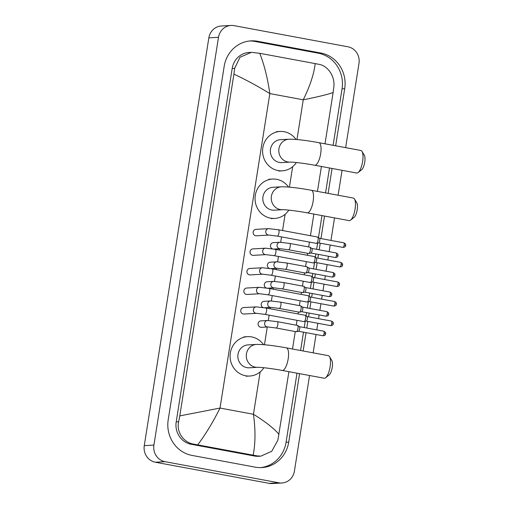 <?xml version="1.0" encoding="UTF-8"?>
<svg xmlns="http://www.w3.org/2000/svg" width="509" height="509" viewBox="0 0 509 509"><rect width="100%" height="100%" fill="white"/><g stroke="black" fill="none" stroke-linecap="round" stroke-linejoin="round"><path stroke-width="0.76" d="M309.555 375.508L294.406 471.156A14.341 13.501 -93.3 0 1 281.903 483.003L272.251 483.55A14.341 13.501 -93.3 0 1 269.197 483.353L155.34 462.223A14.341 13.501 -93.3 0 1 144.263 445.629L208.849 37.844A14.341 13.501 -93.3 0 1 221.351 25.997L231.003 25.45A14.341 13.501 -93.3 0 1 234.051 25.647L347.908 46.777A14.341 13.501 -93.3 0 1 358.991 63.37L345.643 147.642M281.903 483.003A14.341 13.501 -93.3 0 1 278.849 482.806L164.992 461.669A14.341 13.501 -93.3 0 1 153.915 445.076L218.501 37.297A14.341 13.501 -93.3 0 1 231.003 25.45M342.054 170.311L338.103 195.233M334.515 217.903L330.945 240.433M330.22 245.033L329.17 251.656M328.439 256.262L327.847 259.991M327.122 264.597L326.072 271.214M325.34 275.821L324.755 279.549M324.023 284.156L322.973 290.773M322.242 295.379L321.656 299.107M320.924 303.714L319.875 310.331M319.149 314.937L318.558 318.666M317.826 323.272L316.776 329.896M316.051 334.496L313.143 352.839M335.654 145.79L344.695 88.706A30.833 29.026 86.7 0 0 320.874 53.025L257.624 41.286A30.833 29.026 86.7 0 0 251.058 40.866A30.833 29.026 86.7 0 0 224.183 66.335L168.205 419.747A30.833 29.026 86.7 0 0 192.027 455.421L255.283 467.167A30.833 29.026 86.7 0 0 261.849 467.58A30.833 29.026 86.7 0 0 288.724 442.117L299.566 373.657M303.154 350.987L306.062 332.644M306.793 328.038L307.837 321.421M308.569 316.814L309.16 313.086M309.886 308.479L310.935 301.862M311.667 297.256L312.259 293.528M312.984 288.921L314.034 282.298M314.766 277.698L315.357 273.963M316.083 269.363L317.132 262.739M317.864 258.139L318.456 254.405M319.181 249.804L320.231 243.181M320.963 238.575L324.526 216.051M328.12 193.382L332.065 168.46M333.102 145.313L342.042 88.852A30.833 29.026 86.7 0 0 318.22 53.178L254.964 41.439A30.833 29.026 86.7 0 0 249.734 40.974M260.519 467.625A30.833 29.026 86.7 0 0 286.071 442.27L297.008 373.18M300.603 350.51L303.504 332.167M304.236 327.567L305.222 321.351M306.087 315.873L306.603 312.609M307.334 308.009L308.32 301.792M309.186 296.314L309.701 293.05M310.433 288.444L311.413 282.228M312.284 276.756L312.8 273.492M313.531 268.886L314.511 262.669M315.383 257.191L315.898 253.934M316.63 249.327L317.61 243.111M318.481 237.633L321.974 215.574M325.563 192.905L329.508 167.983M315.173 63.6L318.978 64.331C328.095 65.826 335.113 76.668 333.853 86.74L333.121 92.549C326.759 94.706 316.808 97.124 303.256 99.789C310.006 86.053 313.983 73.99 315.173 63.6L259.743 53.311C264.241 64.7 267.607 78.125 269.834 93.586C257.777 86.167 245.802 79.678 233.911 74.129L234.643 68.321L240.038 57.218L251.408 52.338L249.054 52.472A19.361 18.229 86.7 0 0 232.18 68.46L176.203 421.872A19.361 18.229 86.7 0 0 191.161 444.274L254.417 456.019A19.361 18.229 86.7 0 0 258.54 456.28L260.888 456.147L256.962 455.873L193.706 444.134C183.634 442.69 176.152 431.874 178.665 421.732L179.785 415.904L220.022 408.065C213.195 421.815 205.763 434.075 197.727 444.853M333.121 92.549L325.003 143.812M321.414 166.481L317.463 191.403M313.875 214.073L310.445 235.712M309.44 242.087L308.67 246.941M307.659 253.317L307.347 255.276M306.342 261.651L305.572 266.5M304.56 272.875L304.248 274.835M303.243 281.21L302.473 286.058M301.462 292.433L301.156 294.393M300.145 300.768L299.375 305.616M298.363 311.992L298.058 313.951M297.046 320.326L296.276 325.175M295.265 331.55L292.503 349.009M288.915 371.678L277.876 440.151L271.73 451.298L260.888 456.147M233.911 74.129L179.785 415.904M251.408 52.338L259.743 53.311M253.164 455.141C255.486 443.358 255.582 429.736 253.45 414.269C265.399 421.7 273.912 428.381 278.989 434.317M362.007 151.408L364.317 155.258A7.889 2.59 100.5 0 1 364.737 162.212A7.889 2.59 100.5 0 1 361.619 169.796L358.081 172.557A11.472 3.767 -79.5 0 0 362.618 161.525A11.472 3.767 -79.5 0 0 362.007 151.408A11.472 3.767 -79.5 0 0 360.849 150.467L318.901 142.679A11.472 3.767 100.5 0 1 320.67 153.737A11.472 3.767 100.5 0 1 314.715 165.234L356.663 173.022A11.472 3.767 -79.5 0 0 358.081 172.557M290.245 162.117A11.472 10.797 86.7 0 1 287.801 161.964A11.472 10.797 86.7 0 1 278.938 148.685A11.472 10.797 86.7 0 1 288.94 139.212L280.497 139.689A11.472 10.797 86.7 0 0 270.362 150.46A11.472 10.797 86.7 0 0 279.358 162.441A11.472 10.797 86.7 0 0 281.801 162.6L290.245 162.117A11.472 10.797 86.7 0 0 290.251 162.117L290.245 162.117C293.292 161.996 305.419 163.472 314.715 165.234M296.378 162.53A19.717 18.566 -93.3 0 1 282.272 170.827A19.717 18.566 -93.3 0 1 278.073 170.566A19.717 18.566 -93.3 0 1 262.606 149.964A19.717 18.566 -93.3 0 1 280.026 131.462A19.717 18.566 -93.3 0 1 284.226 131.729A19.717 18.566 -93.3 0 1 296.015 139.447M354.468 199L356.784 202.849A7.889 2.59 100.5 0 1 357.203 209.803A7.889 2.59 100.5 0 1 354.079 217.388L350.542 220.149A11.472 3.767 -79.5 0 0 355.078 209.116A11.472 3.767 -79.5 0 0 354.468 199A11.472 3.767 -79.5 0 0 353.31 198.058L311.362 190.271A11.472 3.767 100.5 0 1 313.13 201.329A11.472 3.767 100.5 0 1 307.175 212.832L349.123 220.613A11.472 3.767 -79.5 0 0 350.542 220.149M282.711 209.708A11.472 10.797 86.7 0 1 280.268 209.555A11.472 10.797 86.7 0 1 271.405 196.277A11.472 10.797 86.7 0 1 281.401 186.803L272.958 187.287A11.472 10.797 86.7 0 0 262.822 198.052A11.472 10.797 86.7 0 0 271.819 210.032A11.472 10.797 86.7 0 0 274.262 210.192L282.705 209.708C285.753 209.587 297.88 211.063 307.175 212.832M288.838 210.122A19.717 18.566 -93.3 0 1 274.733 218.425A19.717 18.566 -93.3 0 1 270.534 218.157A19.717 18.566 -93.3 0 1 255.066 197.556A19.717 18.566 -93.3 0 1 272.487 179.053A19.717 18.566 -93.3 0 1 276.686 179.321A19.717 18.566 -93.3 0 1 288.482 187.038M329.508 356.605L331.817 360.455A7.889 2.59 100.5 0 1 332.237 367.409A7.889 2.59 100.5 0 1 329.119 374.993L325.582 377.754A11.472 3.767 -79.5 0 0 330.118 366.722A11.472 3.767 -79.5 0 0 329.508 356.605A11.472 3.767 -79.5 0 0 328.35 355.664L286.402 347.876A11.472 3.767 100.5 0 1 288.17 358.934A11.472 3.767 100.5 0 1 282.215 370.437L324.163 378.219A11.472 3.767 -79.5 0 0 325.582 377.754M257.745 367.313A11.472 10.797 86.7 0 1 255.302 367.161A11.472 10.797 86.7 0 1 246.439 353.882A11.472 10.797 86.7 0 1 256.441 344.408L247.998 344.892A11.472 10.797 86.7 0 0 237.862 355.657A11.472 10.797 86.7 0 0 246.859 367.638A11.472 10.797 86.7 0 0 249.302 367.797L257.745 367.313A11.472 10.797 86.7 0 0 257.751 367.313L257.745 367.313C260.793 367.193 272.919 368.669 282.215 370.437M263.878 367.727A19.717 18.566 -93.3 0 1 249.773 376.03A19.717 18.566 -93.3 0 1 245.573 375.763A19.717 18.566 -93.3 0 1 230.106 355.161A19.717 18.566 -93.3 0 1 247.527 336.659A19.717 18.566 -93.3 0 1 251.726 336.926A19.717 18.566 -93.3 0 1 263.516 344.644M268.987 235.075L256.345 235.794A3.226 3.035 -93.3 0 1 253.126 232.378A3.226 3.035 -93.3 0 1 255.976 229.349L268.625 228.63A3.226 3.035 -93.3 0 0 268.3 235.031A3.226 3.035 -93.3 0 0 268.987 235.075L277.29 236.125L316.375 243.378A3.226 1.063 100.5 0 0 316.458 243.385A3.226 1.063 100.5 0 0 316.528 243.372A3.226 1.063 100.5 0 0 318.049 240.146A3.226 1.063 100.5 0 0 317.692 237.092A3.226 1.063 100.5 0 0 317.552 237.035A3.226 1.063 100.5 0 0 317.463 237.029M319.385 238.282A2.329 0.763 100.5 0 1 319.487 238.327A2.329 0.763 100.5 0 1 319.741 240.528A2.329 0.763 100.5 0 1 318.647 242.863A2.329 0.763 100.5 0 1 318.596 242.869M265.889 254.634L253.247 255.353A3.226 3.035 -93.3 0 1 250.027 251.942A3.226 3.035 -93.3 0 1 252.878 248.914L265.526 248.188A3.226 3.035 -93.3 0 0 265.202 254.589A3.226 3.035 -93.3 0 0 265.889 254.634L274.192 255.683L313.277 262.937A3.226 1.063 100.5 0 0 313.359 262.943A3.226 1.063 100.5 0 0 313.429 262.93A3.226 1.063 100.5 0 0 314.95 259.705A3.226 1.063 100.5 0 0 314.594 256.651A3.226 1.063 100.5 0 0 314.454 256.593A3.226 1.063 100.5 0 0 314.365 256.587M316.286 257.847A2.329 0.763 100.5 0 1 316.388 257.891A2.329 0.763 100.5 0 1 316.643 260.093A2.329 0.763 100.5 0 1 315.548 262.421A2.329 0.763 100.5 0 1 315.497 262.428L339.872 266.964C343.187 266.538 342.163 265.399 342.595 265.036L341.081 264.629A2.329 0.763 100.5 0 1 339.872 266.964M262.79 274.192L250.148 274.911A3.226 3.035 -93.3 0 1 246.929 271.501A3.226 3.035 -93.3 0 1 249.779 268.472L262.428 267.747A3.226 3.035 -93.3 0 0 262.103 274.147A3.226 3.035 -93.3 0 0 262.79 274.192L271.093 275.242L310.178 282.495A3.226 1.063 100.5 0 0 310.261 282.501A3.226 1.063 100.5 0 0 310.331 282.489A3.226 1.063 100.5 0 0 311.852 279.263A3.226 1.063 100.5 0 0 311.502 276.215A3.226 1.063 100.5 0 0 311.355 276.152A3.226 1.063 100.5 0 0 311.266 276.145M313.188 277.405A2.329 0.763 100.5 0 1 313.289 277.45A2.329 0.763 100.5 0 1 313.544 279.651A2.329 0.763 100.5 0 1 312.45 281.98A2.329 0.763 100.5 0 1 312.399 281.992L336.773 286.522C340.088 286.096 339.064 284.957 339.503 284.595L337.982 284.187A2.329 0.763 100.5 0 1 336.773 286.522M259.698 293.75L247.05 294.469A3.226 3.035 -93.3 0 1 243.836 291.059A3.226 3.035 -93.3 0 1 246.687 288.03L259.329 287.311A3.226 3.035 -93.3 0 0 259.011 293.706A3.226 3.035 -93.3 0 0 259.698 293.75L267.995 294.8L307.08 302.053A3.226 1.063 100.5 0 0 307.162 302.06A3.226 1.063 100.5 0 0 307.239 302.047A3.226 1.063 100.5 0 0 308.753 298.821A3.226 1.063 100.5 0 0 308.403 295.774A3.226 1.063 100.5 0 0 308.257 295.71A3.226 1.063 100.5 0 0 308.168 295.704M310.089 296.963A2.329 0.763 100.5 0 1 310.197 297.008A2.329 0.763 100.5 0 1 310.452 299.209A2.329 0.763 100.5 0 1 309.351 301.544A2.329 0.763 100.5 0 1 309.3 301.551M256.6 313.309L243.951 314.034A3.226 3.035 -93.3 0 1 240.738 310.617A3.226 3.035 -93.3 0 1 243.588 307.589L256.231 306.87A3.226 3.035 -93.3 0 0 255.912 313.27A3.226 3.035 -93.3 0 0 256.6 313.309L264.896 314.358L303.981 321.618A3.226 1.063 100.5 0 0 304.064 321.618A3.226 1.063 100.5 0 0 304.14 321.612A3.226 1.063 100.5 0 0 305.654 318.379A3.226 1.063 100.5 0 0 305.305 315.332A3.226 1.063 100.5 0 0 305.158 315.268A3.226 1.063 100.5 0 0 305.076 315.268M306.991 316.522A2.329 0.763 100.5 0 1 307.099 316.566A2.329 0.763 100.5 0 1 307.353 318.768A2.329 0.763 100.5 0 1 306.253 321.103A2.329 0.763 100.5 0 1 306.202 321.109L330.576 325.639C333.891 325.219 332.867 324.08 333.306 323.711L331.785 323.304A2.329 0.763 100.5 0 1 330.576 325.639M272.347 248.831A3.226 3.035 -93.3 0 1 273.339 242.64L279.855 242.271A3.226 3.035 -93.3 0 0 279.536 248.666A3.226 3.035 -93.3 0 0 280.224 248.71L288.52 249.76L308.696 253.507A3.226 1.063 100.5 0 1 308.613 253.482M309.784 247.158A3.226 1.063 100.5 0 1 309.873 247.164A3.226 1.063 100.5 0 1 310.019 247.221A3.226 1.063 100.5 0 1 310.325 250.53A3.226 1.063 100.5 0 1 308.848 253.501A3.226 1.063 100.5 0 1 308.778 253.514A3.226 1.063 100.5 0 1 308.696 253.507M311.705 248.411A2.329 0.763 100.5 0 1 311.813 248.456A2.329 0.763 100.5 0 1 312.068 250.657A2.329 0.763 100.5 0 1 310.967 252.992A2.329 0.763 100.5 0 1 310.916 252.998L335.291 257.529C338.606 257.109 337.582 255.97 338.021 255.607L336.5 255.194A2.329 0.763 100.5 0 1 335.291 257.529M269.248 268.389A3.226 3.035 -93.3 0 1 270.241 262.199L276.756 261.83A3.226 3.035 -93.3 0 0 276.438 268.23A3.226 3.035 -93.3 0 0 277.125 268.275L285.422 269.318L305.597 273.066A3.226 1.063 100.5 0 1 305.515 273.04M306.685 266.716A3.226 1.063 100.5 0 1 306.774 266.722A3.226 1.063 100.5 0 1 306.921 266.786A3.226 1.063 100.5 0 1 307.226 270.088A3.226 1.063 100.5 0 1 305.756 273.059A3.226 1.063 100.5 0 1 305.68 273.072A3.226 1.063 100.5 0 1 305.597 273.066M308.607 267.976A2.329 0.763 100.5 0 1 308.715 268.02A2.329 0.763 100.5 0 1 308.969 270.222A2.329 0.763 100.5 0 1 307.869 272.55A2.329 0.763 100.5 0 1 307.818 272.557L332.192 277.093C335.507 276.667 334.483 275.528 334.922 275.165L333.401 274.758A2.329 0.763 100.5 0 1 332.192 277.093M266.15 287.948A3.226 3.035 -93.3 0 1 267.142 281.757L273.657 281.388A3.226 3.035 -93.3 0 0 273.339 287.789A3.226 3.035 -93.3 0 0 274.027 287.833L282.323 288.883L302.499 292.624A3.226 1.063 100.5 0 1 302.416 292.599M303.593 286.274A3.226 1.063 100.5 0 1 303.676 286.281A3.226 1.063 100.5 0 1 303.822 286.344A3.226 1.063 100.5 0 1 304.127 289.646A3.226 1.063 100.5 0 1 302.658 292.618A3.226 1.063 100.5 0 1 302.581 292.63A3.226 1.063 100.5 0 1 302.499 292.624M305.508 287.534A2.329 0.763 100.5 0 1 305.616 287.579A2.329 0.763 100.5 0 1 305.871 289.78A2.329 0.763 100.5 0 1 304.77 292.109A2.329 0.763 100.5 0 1 304.719 292.121M263.058 307.506A3.226 3.035 -93.3 0 1 264.044 301.322L270.559 300.946A3.226 3.035 -93.3 0 0 270.241 307.347A3.226 3.035 -93.3 0 0 270.928 307.391L279.225 308.441L299.4 312.182A3.226 1.063 100.5 0 1 299.317 312.157M300.495 305.833A3.226 1.063 100.5 0 1 300.577 305.839A3.226 1.063 100.5 0 1 300.724 305.903A3.226 1.063 100.5 0 1 301.029 309.205A3.226 1.063 100.5 0 1 299.559 312.182A3.226 1.063 100.5 0 1 299.483 312.189A3.226 1.063 100.5 0 1 299.4 312.182M302.41 307.092A2.329 0.763 100.5 0 1 302.518 307.137A2.329 0.763 100.5 0 1 302.772 309.338A2.329 0.763 100.5 0 1 301.678 311.673A2.329 0.763 100.5 0 1 301.621 311.68M267.829 326.95L261.314 327.319A3.226 3.035 -93.3 0 1 258.095 323.909A3.226 3.035 -93.3 0 1 260.945 320.88L267.46 320.505A3.226 3.035 -93.3 0 0 267.142 326.905A3.226 3.035 -93.3 0 0 267.829 326.95L276.126 328L296.302 331.747A3.226 1.063 100.5 0 1 296.219 331.715M297.396 325.397A3.226 1.063 100.5 0 1 297.479 325.397A3.226 1.063 100.5 0 1 297.625 325.461A3.226 1.063 100.5 0 1 297.93 328.763A3.226 1.063 100.5 0 1 296.461 331.741A3.226 1.063 100.5 0 1 296.391 331.747A3.226 1.063 100.5 0 1 296.302 331.747M299.311 326.651A2.329 0.763 100.5 0 1 299.419 326.695A2.329 0.763 100.5 0 1 299.674 328.897A2.329 0.763 100.5 0 1 298.579 331.232A2.329 0.763 100.5 0 1 298.529 331.238L322.897 335.768C326.212 335.348 325.194 334.209 325.626 333.84L324.112 333.433A2.329 0.763 100.5 0 1 322.897 335.768M296.963 139.53L303.256 99.789L269.834 93.586L220.022 408.065L253.45 414.269L260.163 371.888M264.464 344.733L267.276 326.982M268.3 320.498L269.146 315.147M270.158 308.772L270.374 307.423M271.399 300.94L272.245 295.589M273.257 289.214L273.473 287.865M274.497 281.382L275.344 276.031M276.355 269.655L276.565 268.3M277.596 261.823L278.442 256.472M279.454 250.097L279.664 248.742M280.694 242.265L281.541 236.914M282.552 230.539L285.123 214.283M289.424 187.127L292.662 166.691M153.915 445.076L144.263 445.629M164.992 461.669L155.34 462.223M278.849 482.806L269.197 483.353M218.501 37.297L208.849 37.844M254.964 41.439L257.624 41.286M318.22 53.178L320.874 53.025M342.042 88.852L344.695 88.706M286.071 442.27L288.724 442.117M254.417 456.019L256.962 455.873M191.161 444.274L193.706 444.134M176.203 421.872L178.665 421.732M232.18 68.46L234.643 68.321M342.971 247.399C346.285 246.98 345.261 245.841 345.694 245.478C345.388 245.09 346.744 244.377 343.817 242.818A2.329 0.763 100.5 0 1 344.179 245.064A2.329 0.763 100.5 0 1 342.971 247.399L318.589 242.876M345.694 245.478L344.179 245.064M268.625 228.63L278.468 229.775A3.226 1.063 100.5 0 1 278.964 232.887A3.226 1.063 100.5 0 1 278.926 233.09A3.226 1.063 100.5 0 1 277.29 236.125M342.595 265.036C342.29 264.648 343.645 263.936 340.725 262.377A2.329 0.763 100.5 0 1 341.081 264.629M265.526 248.188L275.369 249.34A3.226 1.063 100.5 0 1 275.865 252.445A3.226 1.063 100.5 0 1 275.833 252.649A3.226 1.063 100.5 0 1 274.192 255.683M339.503 284.595C339.191 284.207 340.546 283.5 337.626 281.941A2.329 0.763 100.5 0 1 337.982 284.187M262.428 267.747L272.27 268.898A3.226 1.063 100.5 0 1 272.767 272.01A3.226 1.063 100.5 0 1 272.735 272.207A3.226 1.063 100.5 0 1 271.093 275.242M333.675 306.081C336.99 305.661 335.965 304.522 336.404 304.153C336.093 303.771 337.448 303.059 334.528 301.5A2.329 0.763 100.5 0 1 334.884 303.746A2.329 0.763 100.5 0 1 333.675 306.081L309.294 301.557M336.404 304.153L334.884 303.746M259.329 287.311L269.172 288.457A3.226 1.063 100.5 0 1 269.668 291.568A3.226 1.063 100.5 0 1 269.636 291.765A3.226 1.063 100.5 0 1 267.995 294.8M333.306 323.711C332.994 323.33 334.349 322.617 331.429 321.058A2.329 0.763 100.5 0 1 331.785 323.304M256.231 306.87L266.073 308.015A3.226 1.063 100.5 0 1 266.57 311.126A3.226 1.063 100.5 0 1 266.538 311.323A3.226 1.063 100.5 0 1 264.896 314.358M338.021 255.607C337.709 255.219 339.064 254.506 336.144 252.948A2.329 0.763 100.5 0 1 336.5 255.194M289.615 243.41A3.226 1.063 100.5 0 1 289.697 243.417A3.226 1.063 100.5 0 1 290.162 246.725A3.226 1.063 100.5 0 1 288.603 249.766A3.226 1.063 100.5 0 1 288.52 249.76M334.922 275.165C334.61 274.777 335.965 274.065 333.045 272.506A2.329 0.763 100.5 0 1 333.401 274.758M286.516 262.968A3.226 1.063 100.5 0 1 286.599 262.975A3.226 1.063 100.5 0 1 287.063 266.283A3.226 1.063 100.5 0 1 285.504 269.325A3.226 1.063 100.5 0 1 285.422 269.318M329.094 296.652C332.409 296.225 331.384 295.086 331.823 294.724C331.512 294.336 332.867 293.629 329.947 292.071A2.329 0.763 100.5 0 1 330.303 294.317A2.329 0.763 100.5 0 1 329.094 296.652L304.713 292.128M331.823 294.724L330.303 294.317M283.418 282.533A3.226 1.063 100.5 0 1 283.5 282.533A3.226 1.063 100.5 0 1 283.965 285.848A3.226 1.063 100.5 0 1 282.412 288.883A3.226 1.063 100.5 0 1 282.323 288.883M325.995 316.21C329.31 315.79 328.286 314.651 328.725 314.282C328.413 313.9 329.775 313.188 326.848 311.629A2.329 0.763 100.5 0 1 327.204 313.875A2.329 0.763 100.5 0 1 325.995 316.21L301.614 311.686M328.725 314.282L327.204 313.875M280.319 302.091A3.226 1.063 100.5 0 1 280.402 302.098A3.226 1.063 100.5 0 1 280.866 305.406A3.226 1.063 100.5 0 1 279.314 308.448A3.226 1.063 100.5 0 1 279.225 308.441M325.626 333.84C325.315 333.459 326.676 332.746 323.749 331.187A2.329 0.763 100.5 0 1 324.112 333.433M277.22 321.65A3.226 1.063 100.5 0 1 277.303 321.656A3.226 1.063 100.5 0 1 277.768 324.965A3.226 1.063 100.5 0 1 276.215 328.006A3.226 1.063 100.5 0 1 276.126 328M288.94 139.212C296.073 139.161 306.055 140.319 318.901 142.679M280.026 131.462L276.406 131.666M282.272 170.827L278.652 171.037M281.401 186.803C288.533 186.758 298.516 187.91 311.362 190.271M272.487 179.053L268.867 179.257M274.733 218.425L271.112 218.628M256.441 344.408C263.567 344.364 273.556 345.516 286.402 347.876M247.527 336.659L243.906 336.863M249.773 376.03L246.152 376.234M278.468 229.775L317.552 237.035M319.487 238.327L317.692 237.092M318.647 242.863L316.528 243.372M343.817 242.818L319.436 238.295M275.369 249.34L314.454 256.593M316.388 257.891L314.594 256.651M315.548 262.421L313.429 262.93M340.725 262.377L316.344 257.853M272.27 268.898L311.355 276.152M313.289 277.45L311.502 276.215M312.45 281.98L310.331 282.489M337.626 281.941L313.245 277.411M269.172 288.457L308.257 295.71M310.197 297.008L308.403 295.774M309.351 301.544L307.239 302.047M334.528 301.5L310.146 296.976M266.073 308.015L305.158 315.268M307.099 316.566L305.305 315.332M306.253 321.103L304.14 321.612M331.429 321.058L307.048 316.534M309.873 247.164L289.697 243.417L279.855 242.271M273.874 249.073L280.224 248.71M311.813 248.456L310.019 247.221M310.967 252.992L308.848 253.501M336.144 252.948L311.762 248.424M306.774 266.722L286.599 262.975L276.756 261.83M270.775 268.631L277.125 268.275M308.715 268.02L306.921 266.786M307.869 272.55L305.756 273.059M333.045 272.506L308.664 267.982M303.676 286.281L283.5 282.533L273.657 281.388M267.683 288.196L274.027 287.833M305.616 287.579L303.822 286.344M304.77 292.109L302.658 292.618M329.947 292.071L305.565 287.54M300.577 305.839L280.402 302.098L270.559 300.946M264.585 307.754L270.928 307.391M302.518 307.137L300.724 305.903M301.678 311.673L299.559 312.182M326.848 311.629L302.467 307.105M297.479 325.397L277.303 321.656L267.46 320.505M299.419 326.695L297.625 325.461M298.579 331.232L296.461 331.741M323.749 331.187L299.368 326.663"/></g></svg>
